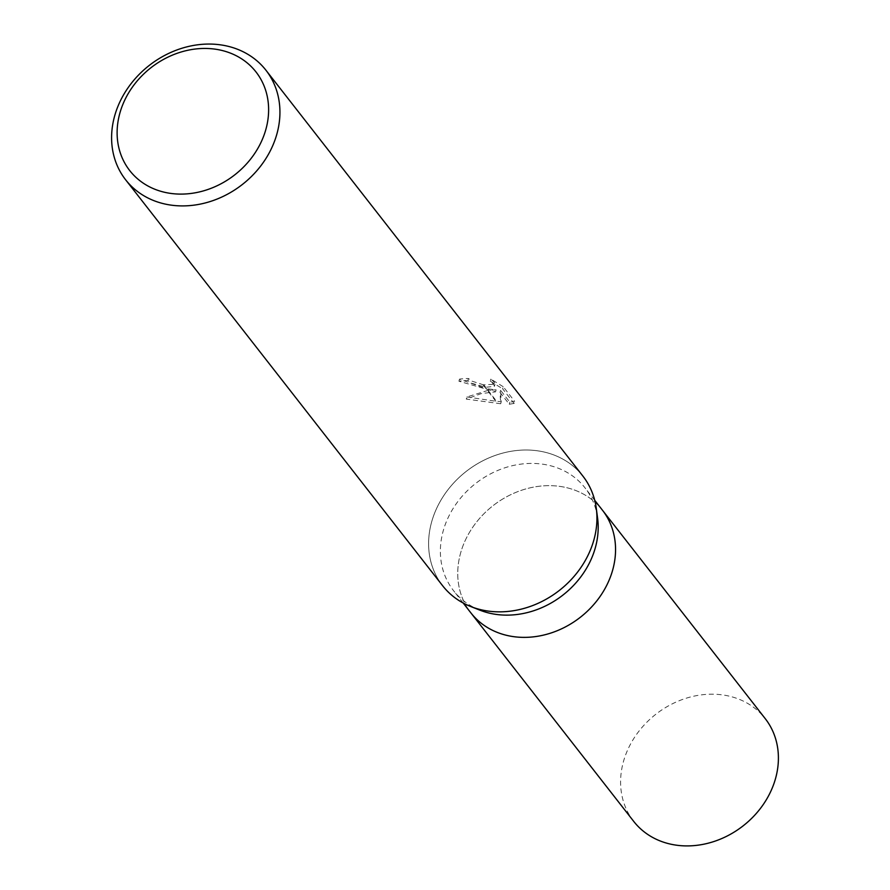 <?xml version="1.0" encoding="UTF-8"?>
<svg xmlns="http://www.w3.org/2000/svg" width="890" height="890" viewBox="0 0 890 890"><rect width="100%" height="100%" fill="white"/><g stroke="black" fill="none" stroke-linecap="round" stroke-linejoin="round"><path stroke-width="0.67" stroke-dasharray="4.45 3.34" d="M479.888 610.151A83.449 70.844 142 0 1 453.511 590.626A83.449 70.844 142 0 1 455.246 505.197A83.449 70.844 142 0 1 539.785 463.824A83.449 70.844 142 0 1 585.053 487.909A83.449 70.844 142 0 1 597.602 518.225M602.641 510.448L602.419 510.159A83.449 70.844 142 0 0 557.151 486.062A83.449 70.844 142 0 0 472.612 527.436A83.449 70.844 142 0 0 470.888 612.876A83.449 70.844 142 0 1 472.612 527.436A83.449 70.844 142 0 1 557.151 486.062A83.449 70.844 142 0 1 602.419 510.159A83.449 70.844 142 0 1 600.683 595.588A83.449 70.844 142 0 1 516.155 636.962M442.608 585.709A89.011 75.572 142 0 1 444.466 494.584A89.011 75.572 142 0 1 534.634 450.451A89.011 75.572 142 0 1 596.3 508.479A89.011 75.572 142 0 1 490.902 611.408M471.11 606.68L470.743 606.535A89.011 75.572 142 0 1 435.01 512.117A89.011 75.572 142 0 1 534.634 450.451A89.011 75.572 142 0 1 582.928 476.15M503.206 386.694L490.824 379.084L494.195 382.133L494.996 384.28L483.748 384.814L486.808 388.73L496.108 389.82L488.087 390.365L496.631 401.312L501.226 401.724L500.592 390.343L509.848 402.202L514.631 401.312L503.217 386.694L502.639 388.797L514.064 403.426L514.631 401.312M514.053 403.426L509.28 404.249L500.035 392.401L500.681 403.749L466.282 399.076L481.29 393.591L495.563 391.845L458.928 381.198A86.786 73.681 142 0 1 467.895 380.52L471.411 383.19L485.884 387.261L494.44 386.327L493.639 384.191L490.268 381.131L490.824 379.084M467.895 380.52L468.452 378.495A89.011 75.572 -38 0 0 459.496 379.129L485.962 388.596A23.396 8.177 -164.8 0 0 486.808 388.73M483.748 384.814A14.218 4.973 15.2 0 1 482.881 384.647L471.956 381.165L468.452 378.495M490.268 381.131L502.639 388.808M488.087 390.365L466.861 396.973L466.282 399.076M495.563 391.845L496.108 389.82M458.928 381.198L459.496 379.129M485.962 388.596L482.881 384.647M509.291 404.249L509.848 402.202M500.035 392.401L500.592 390.343M500.681 403.749L501.226 401.724M466.861 396.962L495.83 401.234A32.218 11.258 -164.8 0 0 496.631 401.312M495.83 401.234L487.42 390.465M633.725 821.403A83.449 70.844 142 0 1 635.46 735.974A83.449 70.844 142 0 1 719.999 694.601A83.449 70.844 142 0 1 765.267 718.686M594.72 500.302L585.053 487.909M494.996 384.28L494.44 386.327M463.189 603.019L453.511 590.626"/><path stroke-width="1.33" d="M596.356 508.869L597.602 518.225A83.449 70.844 142 0 1 498.778 614.723A83.449 70.844 142 0 1 479.888 610.151L471.11 606.68M594.72 500.302L602.419 510.159A83.449 70.844 142 0 1 600.683 595.588A83.449 70.844 142 0 1 516.155 636.962A83.449 70.844 142 0 1 470.877 612.876L463.189 603.019M212.543 48.839A80.111 68.007 142 0 1 266.021 128.872A80.111 68.007 142 0 1 173.194 193.709A80.111 68.007 142 0 1 119.716 113.675A80.111 68.007 142 0 1 212.543 48.839M217.627 44.5A89.011 75.572 142 0 1 265.921 70.199A89.011 75.572 142 0 1 264.074 161.335A89.011 75.572 142 0 1 173.895 205.468A89.011 75.572 142 0 1 125.612 179.769A89.011 75.572 142 0 1 127.459 88.633A89.011 75.572 142 0 1 217.627 44.5M265.921 70.199L582.928 476.15A89.011 75.572 142 0 1 581.07 567.275A89.011 75.572 142 0 1 490.902 611.408A89.011 75.572 142 0 1 442.608 585.709L125.612 179.769M490.902 611.408A89.011 75.572 142 0 1 470.743 606.535M602.641 510.448L765.267 718.686A83.449 70.844 142 0 1 763.531 804.126A83.449 70.844 142 0 1 678.992 845.5A83.449 70.844 142 0 1 633.725 821.403L471.11 613.165M516.155 636.962A83.449 70.844 142 0 1 470.888 612.876"/></g></svg>
